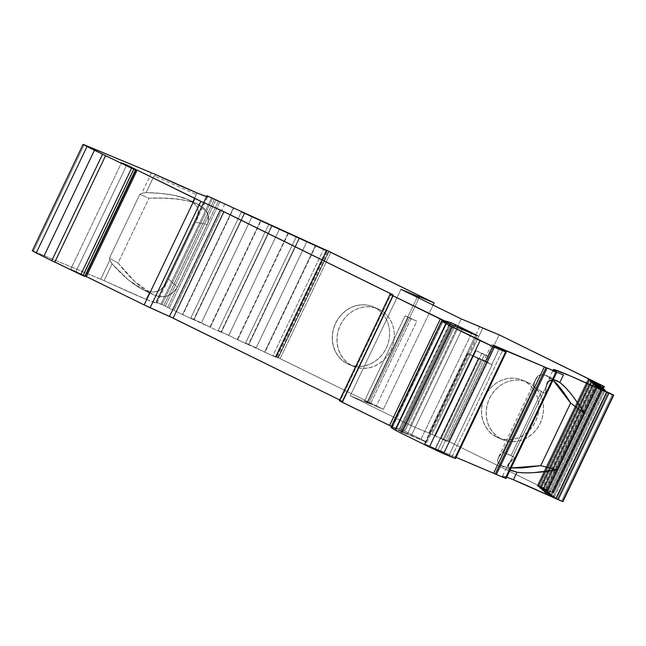<?xml version="1.0" encoding="UTF-8"?>
<svg xmlns="http://www.w3.org/2000/svg" width="646" height="646" viewBox="0 0 646 646"><rect width="100%" height="100%" fill="white"/><g stroke="black" fill="none" stroke-linecap="round" stroke-linejoin="round"><path stroke-width="0.48" stroke-dasharray="3.23 2.42" d="M155.654 174.573L154.895 176.172L155.654 174.573L154.895 176.172L154.095 175.809L146.085 192.597L141.636 193.469A129.749 55.637 116.2 0 0 139.859 194.325L148.976 198.217L118.056 263.035L109.376 258.238L139.859 194.325L148.976 198.217C170.326 197.587 186.113 199.38 196.352 203.571L198.161 204.394L207.011 212.332L208.383 218.098L207.293 224.558C208.836 219.858 208.747 215.788 207.011 212.332C205.202 208.731 201.649 205.808 196.352 203.571L187.275 200.769L176.035 199L163.147 198.193L148.976 198.217L118.056 263.035L127.197 273.734L136.225 282.859L144.922 289.917L153.15 294.608C158.383 296.853 163.067 297.305 167.201 295.965C171.142 294.689 174.549 291.758 177.424 287.179L172.805 292.727L167.201 295.965C163.026 297.305 158.335 296.853 153.15 294.608L143.533 289.884L149.775 291.774C154.063 292.468 157.818 291.669 161.048 289.36C164.011 287.244 166.482 283.788 168.461 278.983L177.424 287.179L207.293 224.558L195.528 222.24C197.838 218.057 198.774 214.343 198.354 211.089C197.894 207.568 195.972 204.564 192.581 202.085L196.949 192.912L192.581 202.085C195.98 204.58 197.91 207.584 198.354 211.089L196.424 220.512L167.605 280.937L161.048 289.36C157.842 291.661 154.087 292.468 149.799 291.774L146.19 299.348A117.952 2.883 25.5 0 0 157.01 303.144A117.952 2.883 25.5 0 0 155.985 302.175L206.381 196.521L156.001 302.134L160.919 304.161L211.686 197.724L160.919 304.161L163.826 305.469L214.585 199.041L163.826 305.469L182.875 314.78L233.634 208.351M196.949 192.912L192.581 202.085C199.275 207.406 200.252 214.125 195.528 222.24L168.461 278.983L177.424 287.179L207.293 224.558L195.528 222.24L168.461 278.983L177.424 287.179L207.293 224.558C215.005 205.759 189.326 196.481 148.976 198.217L118.056 263.035L135.208 281.898L153.15 294.608L143.533 289.884L149.775 291.774L146.19 299.348L157.01 303.135L155.985 302.175L206.381 196.521M168.461 278.983C164.754 288.552 158.528 292.816 149.799 291.774L146.19 299.348A117.952 2.883 25.5 0 0 155.985 302.175L206.704 195.69M468.027 353.645L425.052 444.19L456.052 457.344L424.874 444.117L468.027 353.645L485.824 361.195L493.286 345.562L485.824 361.195L485.396 361.017L492.874 345.344L485.396 361.017L484.015 360.516L492.171 364.804L449.018 455.277L440.475 451.288L483.62 360.823L478.5 358.764L435.347 449.236L437.843 450.197L480.995 359.733L468.027 353.645L424.874 444.117L424.301 443.907L435.065 449.115L478.218 358.651L468.205 353.717L425.052 444.19L424.309 443.907L435.065 449.115L478.218 358.651L468.027 353.645L424.874 444.117L437.843 450.197L480.995 359.733L478.5 358.764L435.347 449.236L440.475 451.288L483.62 360.823L492.171 364.804L449.018 455.277L451.885 456.682L502.653 350.253L451.885 456.682L455.454 458.571L451.885 456.682L502.653 350.253M196.15 194.494L192.581 202.085L188.575 199.687L174.073 195.229L161.016 193.461L146.085 192.597L154.095 175.809L154.895 176.172L154.095 175.809L146.085 192.597L161.016 193.461L174.073 195.229L184.78 198.08L192.556 202.069L196.174 194.503L154.919 176.18M85.732 276.262L83.027 274.97L133.617 168.905L83.027 274.97L85.127 275.979L70.705 269.237L121.472 162.8L70.705 269.237L84.537 276.189L135.305 169.753L84.537 276.189L85.102 276.512L84.537 276.189L135.305 169.753M501.401 439.078A31.258 28.23 -67.4 0 0 502.863 439.74A31.258 28.23 -67.4 0 0 540.573 422.516A31.258 28.23 -67.4 0 0 528.307 382.666L523.623 380.728A31.258 28.23 112.6 0 1 535.889 420.578A31.258 28.23 112.6 0 1 498.187 437.802A31.258 28.23 112.6 0 1 496.717 437.14L501.401 439.078L496.717 436.107L492.728 432.166L489.587 427.41L487.415 422.016L486.309 416.194L486.293 410.162L487.367 404.162L489.507 398.421L492.615 393.164L496.588 388.577L501.256 384.855L506.44 382.125L511.955 380.502L517.583 380.05L523.098 380.785L528.307 382.666A31.258 28.23 -67.4 0 0 526.845 382.004A31.258 28.23 -67.4 0 0 489.135 399.228A31.258 28.23 -67.4 0 0 501.401 439.078A31.258 28.23 -67.4 0 0 540.201 423.324A31.258 28.23 -67.4 0 0 528.307 382.666L523.623 380.728L528.315 383.7L532.304 387.64L535.437 392.397L537.609 397.791L538.724 403.613L538.74 409.645L537.658 415.644L535.518 421.386L532.409 426.643L528.444 431.229L523.777 434.952L518.585 437.681L513.069 439.304L507.441 439.756L501.926 439.022L496.717 437.14L492.034 434.169L488.045 430.228L484.904 425.464L482.74 420.07L481.625 414.248L481.609 408.224L482.691 402.224L484.831 396.483L487.94 391.218L491.905 386.631L496.572 382.908L501.764 380.179L507.28 378.564L512.9 378.112L518.423 378.839L523.623 380.728A31.258 28.23 112.6 0 1 535.518 421.386A31.258 28.23 112.6 0 1 496.717 437.14L506.601 440.968L512.125 441.694L517.745 441.242L523.26 439.627L528.452 436.898L533.12 433.175L537.084 428.589L540.201 423.324L542.333 417.582L543.415 411.583L543.399 405.559L542.285 399.737L540.121 394.343L536.979 389.578L532.99 385.638L528.307 382.666L523.623 380.728A31.258 28.23 112.6 0 0 522.162 380.066A31.258 28.23 112.6 0 0 484.46 397.29A31.258 28.23 112.6 0 0 496.717 437.14L501.401 439.078A31.258 28.23 -67.4 0 1 489.507 398.421A31.258 28.23 -67.4 0 1 528.307 382.666M352.199 365.781A31.258 28.23 -67.4 0 0 353.661 366.444A31.258 28.23 -67.4 0 0 391.371 349.22A31.258 28.23 -67.4 0 0 379.105 309.369L374.43 307.423A31.258 28.23 112.6 0 1 386.688 347.273A31.258 28.23 112.6 0 1 348.985 364.497A31.258 28.23 112.6 0 1 347.524 363.835L352.199 365.781L347.516 362.81L343.527 358.869L340.385 354.105L338.221 348.711L337.107 342.889L337.091 336.865L338.173 330.865L340.305 325.124L343.422 319.859L347.387 315.272L352.054 311.55L357.246 308.828L362.761 307.205L368.382 306.753L373.905 307.48L379.105 309.369A31.258 28.23 -67.4 0 0 377.644 308.707A31.258 28.23 -67.4 0 0 339.933 325.931A31.258 28.23 -67.4 0 0 352.199 365.781A31.258 28.23 -67.4 0 0 391 350.027A31.258 28.23 -67.4 0 0 379.105 309.369L369.221 305.542L363.706 304.807L358.078 305.259L352.563 306.882L347.37 309.604L342.703 313.334L338.738 317.913L335.629 323.178L333.489 328.919L332.407 334.919L332.424 340.943L333.538 346.773L335.71 352.167L338.843 356.923L342.832 360.864L347.524 363.835L352.724 365.725L358.247 366.452L363.868 365.999L369.383 364.376L374.575 361.655L379.242 357.924L383.207 353.346L386.316 348.081L388.456 342.34L389.538 336.34L389.522 330.316L388.407 324.494L386.243 319.1L383.102 314.336L379.113 310.395L374.43 307.423A31.258 28.23 -67.4 0 0 372.96 306.761A31.258 28.23 -67.4 0 0 335.258 323.985A31.258 28.23 -67.4 0 0 347.524 363.835L357.399 367.663L362.923 368.398L368.551 367.945L374.058 366.322L379.25 363.593L383.918 359.87L387.883 355.292L391 350.027L393.131 344.286L394.213 338.286L394.197 332.254L393.083 326.432L390.919 321.038L387.778 316.282L383.789 312.341L379.105 309.369L374.43 307.423A31.258 28.23 112.6 0 1 386.316 348.081A31.258 28.23 112.6 0 1 347.524 363.835L352.199 365.781A31.258 28.23 -67.4 0 1 340.305 325.124A31.258 28.23 -67.4 0 1 379.105 309.369M511.123 467.93L507.498 467.51L500.61 465.33L507.498 467.51L511.123 467.93L507.498 467.51L550.279 377.821L553.024 380.074L546.92 375.738L543.9 374.672L550.279 377.821L553.024 380.082M602.508 387.762L552.516 492.575L602.508 387.762L552.516 492.575L553.396 492.971L603.073 388.827L553.509 493.011L604.268 386.574L553.501 493.011L551.644 492.01L602.411 385.573L551.644 492.01L553.501 493.011L537.23 485.63L587.997 379.202M326.819 250.882L276.052 357.311L326.819 250.882L276.052 357.311L272.951 355.51L278.176 357.892L328.943 251.455L278.281 357.932L328.854 251.423L278.103 357.827L275.729 356.584L326.416 250.309L275.567 356.487L326.416 250.309M272.055 225.882L221.287 332.319L272.055 225.882L221.287 332.319L271.691 225.72L220.932 332.133L218.186 330.518L268.801 224.404L218.186 330.518L228.781 335.355L279.548 228.918L228.781 335.355L237.276 339.594L288.043 233.158L237.631 339.78L288.399 233.343M591.817 382.4L541.049 488.836L551.329 493.819L602.096 387.382L551.329 493.819L552.201 494.618L602.742 388.666L552.201 494.618L542.398 490.064L593.076 383.829L542.398 490.064L541.76 489.765L592.527 383.328M591.179 382.101L540.411 488.529L541.049 488.836L590.614 384.911L541.049 488.836L552.201 494.618L541.76 489.765L542.672 490.597L543.31 490.903L594.078 384.467L543.31 490.903L553.59 495.886L604.357 389.449L553.59 495.886L554.47 496.685L605.003 390.733L554.47 496.685L544.667 492.131L595.337 385.896L544.667 492.131L544.021 491.832L594.788 385.396M593.44 384.16L542.672 490.597L593.44 384.16L542.672 490.597L541.76 489.765L542.398 490.064L593.076 383.829M244.672 213.39L193.905 319.818L244.672 213.39L193.905 319.818L244.309 213.22L193.55 319.633L190.804 318.018L241.418 211.904L190.804 318.018L201.399 322.855L252.166 216.418L201.399 322.855L209.893 327.094L260.661 220.657L209.893 327.094L221.287 332.319L210.249 327.28L261.016 220.851M299.437 238.382L248.67 344.819L299.437 238.382L248.67 344.819L237.631 339.78L288.043 233.158M589.556 380.332L538.788 486.769L549.068 491.751L599.835 385.315L549.068 491.751L549.94 492.551L600.473 386.599L549.94 492.551L540.137 488.005L590.807 381.762L540.137 488.005L539.499 487.698L540.411 488.529L589.968 384.62L540.411 488.529L539.499 487.698L590.266 381.261M271.691 225.72L221.287 332.319L218.186 330.518L248.67 344.819L299.066 238.213L248.314 344.633L245.569 343.018L296.183 236.896L245.569 343.018L256.163 347.847L306.931 241.418L256.163 347.847L264.658 352.086L315.426 245.658L264.658 352.086L265.013 352.28L315.781 245.843M539.499 487.698L588.894 384.136L539.499 487.698L552.201 494.618L602.742 388.666M588.91 380.034L538.142 486.462L538.788 486.769L587.941 383.708L538.788 486.769L549.94 492.551L540.137 488.005L590.807 381.762M595.701 386.227L544.933 492.664L544.021 491.832L594.239 386.55L544.021 491.832L544.667 492.131L595.337 385.896M244.309 213.22L193.905 319.818L182.511 314.594L221.287 332.319M237.631 339.78L276.052 357.311L264.658 352.086L315.426 245.658M538.788 486.769L538.142 486.462L587.295 383.417L538.142 486.462L537.23 485.63L586.221 382.933L537.23 485.63L549.94 492.551L540.137 488.005M541.76 489.765L554.47 496.685L544.021 491.832L544.933 492.664L595.313 387.035L544.933 492.664L545.579 492.963L596.339 386.534M233.279 208.165L182.511 314.594L233.279 208.165L182.511 314.594L174.016 310.355L182.511 314.594M265.013 352.28L276.052 357.311L326.448 250.713L275.697 357.125L272.951 355.51L323.565 249.396L272.951 355.51L277.812 357.731L328.58 251.302L277.812 357.731L278.281 357.924L275.729 356.584L278.103 357.827L328.854 251.423M588.546 379.695L537.876 485.937L588.546 379.695L537.876 485.937L547.679 490.484L537.876 485.937M544.021 491.832L555.859 497.953L606.618 391.516L555.859 497.953L556.254 498.316L607.022 391.88L556.254 498.316L557.393 498.89L608.161 392.453L557.393 498.89L561.64 500.9L612.408 394.472L561.64 500.9L562.779 501.474L561.64 500.9L612.408 394.472M544.933 492.664L545.579 492.963L595.959 387.334L545.579 492.963L561.64 500.9L557.393 498.89L608.161 392.453M224.784 203.918L174.016 310.355L221.602 210.596L174.016 310.355L169.155 308.134L174.016 310.355M598.212 384.531L547.679 490.484L598.212 384.531L547.679 490.484L547.275 490.12L547.679 490.484M219.923 201.705L169.155 308.134L219.923 201.705L169.155 308.134L167.677 307.423L169.155 308.134M598.043 383.684L547.275 490.12L598.043 383.684L547.275 490.12L548.268 490.556L547.275 490.12L598.043 383.684M218.445 200.987L167.677 307.423L218.445 200.987L167.677 307.423L163.826 305.469L214.585 199.041M598.721 384.782L548.268 490.556L598.721 384.782L548.268 490.556L553.396 492.971L603.073 388.827M216.063 199.751L165.303 306.18L216.063 199.751L165.303 306.18L167.677 307.423M613.538 395.037L562.876 501.611M391.533 427.725L442.211 320.569L391.444 427.006L392.38 427.394L443.14 320.957L392.38 427.394L402.111 432.085L452.878 325.657L402.111 432.085L407.263 434.225L458.022 327.797L407.263 434.225L400.568 430.939L451.174 324.833L400.568 430.939L398.784 429.994L400.568 430.939L451.174 324.833M449.866 323.678L398.776 429.994L400.778 430.809L451.546 324.373L400.778 430.809L403.096 431.875L400.778 430.809L451.546 324.373M133.617 168.905L83.027 274.97L75.978 271.425L126.568 165.36L75.978 271.425L70.705 269.237L84.537 276.189L70.705 269.237L121.472 162.8M212.768 198.209L162.001 304.637L212.768 198.209L162.001 304.637L160.919 304.161L211.686 197.724M326.779 250.244L276.012 356.681L326.779 250.244L276.012 356.681L275.543 356.479L276.94 357.101L327.708 250.672L276.94 357.101L280.13 358.611L276.94 357.101L327.708 250.672M330.889 252.182L280.13 358.611L330.889 252.182L280.13 358.611L383.369 409.338L367.776 402.313L408.385 317.17L367.776 402.313L364.497 400.956L405.107 315.805L408.385 317.17L367.776 402.313L364.497 400.956L405.107 315.805L408.385 317.17L416.832 321.224L376.222 406.366L364.497 400.956L370.392 403.944L411.009 318.801L405.107 315.805L416.832 321.224L405.107 315.805L364.497 400.956L370.392 403.944L366.993 402.531L368.704 403.427L418.931 298.137L368.704 403.427L350.221 395.748L410.476 425.351L432.029 434.483L482.796 328.055L432.029 434.483L447.153 441.315L487.77 356.164L484.492 354.807L443.883 439.95L447.153 441.315L487.77 356.164L484.492 354.807L443.883 439.95L447.153 441.315L441.258 438.319L481.868 353.176L476.045 350.754L435.428 435.897L443.883 439.95L484.492 354.807L476.045 350.754L435.428 435.897L443.883 439.95M604.196 386.51L553.396 492.971M507.498 467.51L550.279 377.821L507.498 467.51C496.031 465.08 494.44 459.912 502.709 452.006L533.628 387.196L535.639 379.372L498.316 457.61L502.709 452.006L533.628 387.196L541.55 391.67L511.067 455.592L502.709 452.006C498.696 455.882 497.016 459.153 497.678 461.817L498.51 457.239M535.453 379.783L538.877 375.439L543.9 374.672L538.877 375.439C536.132 377.143 534.379 381.067 533.628 387.196L545.442 393.584L546.064 385.5L548.729 380.542L556.505 380.454L546.92 375.738M500.61 465.33L497.678 461.817L500.61 465.33M456.052 457.344L425.052 444.19L468.205 353.717L485.824 361.195L491.743 364.602L499.358 348.638L491.743 364.602L492.171 364.804L480.995 359.733L437.843 450.197L451.885 456.682L440.475 451.288L483.62 360.823L480.995 359.733M453.863 325.447L403.096 431.875L453.863 325.447L403.096 431.875L411.227 435.8L461.995 329.371L411.227 435.8L427.038 442.3L404.808 431.173L454.978 325.988L404.808 431.173L400.229 429.065L450.391 323.896L400.229 429.065L395.683 428.185L392.405 426.82L442.938 320.876L392.405 426.82L391.185 426.271M391.016 427.079A147.708 3.61 -154.5 0 1 391.444 427.006L402.111 432.085L407.263 434.225L399.099 430.107L425.948 441.921L476.716 335.484L425.948 441.921L427.014 442.3L421.063 439.159L471.54 333.336L421.063 439.159L400.738 429.267L392.405 426.82L442.938 320.876M207.245 195.883L156.477 302.312L155.936 302.126M553.396 379.396L548.729 380.542L546.936 382.997L546.064 385.5L545.442 393.584L555.261 373.154L505.196 477.959A117.952 2.883 25.5 0 1 506.561 477.039A117.952 2.883 25.5 0 0 502.588 475.973A117.952 2.883 25.5 0 0 505.196 477.959L514.959 457.497L509.46 462.229L508.24 464.119L507.708 466.549L510.178 470.022M177.424 287.179C171.836 296.353 163.745 298.832 153.15 294.608L143.533 289.884C133.997 285.403 123.523 276.722 112.097 263.851L128.465 279.993L143.533 289.884L136.249 285.879L128.465 279.993L112.097 263.851L104.087 280.639A117.952 2.883 25.5 0 0 146.166 299.34L149.799 291.774L146.19 299.348M364.497 400.956L370.392 403.944L366.993 402.531L417.76 296.102L366.993 402.531L368.704 403.427L350.221 395.748L400.988 289.319L350.221 395.748L410.476 425.351L461.236 318.922L410.476 425.351L435.428 435.897L476.045 350.754L484.492 354.807L476.045 350.754M479.728 326.601L428.96 433.03L432.029 434.483L482.796 328.055M447.153 441.315L441.258 438.319L447.153 441.315L487.77 356.164L481.868 353.176L487.77 356.164L484.492 354.807M501.385 465.75L511.026 470.49L507.708 466.549L509.46 462.229L514.959 457.497L502.709 452.006L533.628 387.196C535.098 374.672 540.645 371.547 550.279 377.821M533.628 387.196L545.442 393.584L555.205 373.122L552.637 371.159L556.747 372.274L552.637 371.159L555.205 373.122L556.747 372.274M506.9 477.168L502.725 476.247L505.196 477.959L514.959 457.497L502.709 452.006M541.55 391.67L511.067 455.592L541.55 391.67L545.442 393.584L547.138 382.602L553.356 379.396M506.076 478.5L556.682 371.951L506.052 478.508M478.5 358.764L435.347 449.236L478.218 358.651M446.136 322.402L395.683 428.185L446.136 322.402L395.683 428.185L392.405 426.82M339.449 400.803L390.136 294.293L339.376 400.722L342.243 401.279L340.45 400.334L390.959 294.447L340.45 400.334L339.707 399.971L340.45 400.334L390.959 294.447M390.136 294.293L339.376 400.722L342.227 401.279L392.986 294.842L342.227 401.279L339.707 399.971M32.55 251.003L33.382 251.189L84.15 144.761L33.382 251.189L32.3 250.81M84.15 144.761L33.382 251.189L100.76 279.177L109.885 260.039L112.097 263.851L104.087 280.639L100.76 279.177L109.885 260.039L111.298 262.809L109.885 260.039A129.749 55.637 116.2 0 1 109.376 258.238A129.749 55.637 116.2 0 0 109.885 260.039L100.76 279.177L146.166 299.34L149.775 291.774L143.533 289.884M151.527 172.74L141.636 193.469A129.749 55.637 116.2 0 0 139.859 194.325L148.976 198.217M160.919 304.161L156.477 302.312L207.164 196.037L156.477 302.312L165.303 306.18M146.085 192.597L142.621 193.097L146.085 192.597C167.871 193.017 183.359 196.174 192.556 202.069L196.174 194.503L192.581 202.085M153.15 294.608C142.249 289.416 130.557 278.894 118.056 263.035L109.376 258.238L139.859 194.325L109.376 258.238A129.749 55.637 116.2 0 0 109.885 260.039M487.77 356.164L481.868 353.176L441.258 438.319L448.405 441.291L551.644 492.01L602.411 385.573M562.779 501.474L561.64 500.9M505.196 477.959L505.261 477.992A117.952 2.883 25.5 0 0 505.915 478.387A117.952 2.883 25.5 0 1 505.261 477.992L555.261 373.154L505.261 477.992L514.959 457.497L508.095 464.45L510.146 469.989M276.94 357.101L383.369 409.338L433.086 305.09L383.369 409.338L367.776 402.313M408.385 317.17L416.832 321.224L376.222 406.366L416.832 321.224L405.107 315.805M411.009 318.801L370.392 403.944L411.009 318.801L416.832 321.224M475.844 334.741L428.96 433.03L475.844 334.741M481.868 353.176L441.258 438.319L448.405 441.291L499.172 334.854L448.405 441.291L553.428 492.938M100.76 279.177L33.382 251.189L104.087 280.639A117.952 2.883 25.5 0 0 146.166 299.34M493.286 345.562L485.824 361.195L485.396 361.017L492.874 345.344M328.943 251.455L278.103 357.827M268.801 224.404L218.186 330.518L228.781 335.355L279.548 228.918M602.096 387.382L551.329 493.819M552.201 494.618L542.398 490.064M220.932 332.133L218.186 330.518M228.781 335.355L237.276 339.594M540.411 488.529L541.049 488.836M542.672 490.597L543.31 490.903L594.078 384.467M260.661 220.657L210.249 327.28M248.67 344.819L299.066 238.213M543.31 490.903L553.59 495.886L604.357 389.449M252.166 216.418L201.399 322.855L209.893 327.094M248.314 344.633L245.569 343.018L296.183 236.896M600.473 386.599L549.94 492.551M553.59 495.886L554.47 496.685L605.003 390.733M241.418 211.904L190.804 318.018L201.399 322.855M245.569 343.018L256.163 347.847L306.931 241.418M599.835 385.315L549.068 491.751M554.47 496.685L544.667 492.131M193.55 319.633L190.804 318.018M256.163 347.847L264.658 352.086M193.905 319.818L182.875 314.78M538.142 486.462L537.23 485.63M276.052 357.311L326.448 250.713M545.579 492.963L555.859 497.953L606.618 391.516M275.697 357.125L272.951 355.51L323.565 249.396M555.859 497.953L556.254 498.316L607.022 391.88M272.951 355.51L277.812 357.731L328.58 251.302M556.254 498.316L557.393 498.89M552.516 492.575L548.268 490.556M437.843 450.197L440.475 451.288M458.022 327.797L407.263 434.225L400.568 430.939M126.568 165.36L75.978 271.425L70.705 269.237M162.001 304.637L163.826 305.469M483.62 360.823L492.171 364.804L449.018 455.277M452.878 325.657L402.111 432.085L407.263 434.225M399.099 430.107L400.778 430.809M83.027 274.97L75.978 271.425M374.43 307.423A31.258 28.23 -67.4 0 0 335.629 323.178A31.258 28.23 -67.4 0 0 347.524 363.835M496.717 437.14A31.258 28.23 112.6 0 1 484.831 396.483A31.258 28.23 112.6 0 1 523.623 380.728M499.358 348.638L491.743 364.602L492.171 364.804M443.14 320.957L392.38 427.394L402.111 432.085M471.54 333.336L421.063 439.159L404.808 431.173L454.978 325.988M112.097 263.851L104.087 280.639M417.76 296.102L366.993 402.531L368.704 403.427L418.931 298.137M514.959 457.497L511.067 455.592M545.442 393.584L555.205 373.122M505.261 477.992A117.952 2.883 25.5 0 0 505.915 478.387L556.682 371.951M468.205 353.717L485.824 361.195M485.396 361.017L491.743 364.602M454.881 458.2L451.885 456.682M442.211 320.569L391.444 427.006L392.38 427.394M403.096 431.875L411.227 435.8L461.995 329.371M476.716 335.484L425.948 441.921L421.063 439.159M404.808 431.173L400.229 429.065L450.391 323.896M392.986 294.842L342.227 401.279L340.45 400.334M118.056 263.035L109.376 258.238M156.477 302.312L155.985 302.175M207.293 224.558L195.528 222.24M141.636 193.469A129.749 55.637 116.2 0 0 139.859 194.325M280.13 358.611L383.369 409.338L376.222 406.366M370.392 403.944L366.993 402.531M368.704 403.427L350.221 395.748L410.476 425.351L428.96 433.03M432.029 434.483L435.428 435.897M441.258 438.319L448.405 441.291L551.644 492.01M411.227 435.8L425.948 441.921M400.229 429.065L395.683 428.185M339.376 400.722L342.227 401.279M383.369 409.338L433.086 305.09M350.221 395.748L400.988 289.319M410.476 425.351L461.236 318.922M448.405 441.291L499.172 334.854M157.01 303.144L167.605 280.937M196.424 220.512L207.778 196.707M467.446 353.443L424.301 443.907M502.863 439.74L498.187 437.802M353.661 366.444L348.985 364.497M278.281 357.932L329.048 251.496M398.776 429.994L449.543 323.565M275.543 356.479L326.311 250.05M502.588 475.973L508.24 464.119M377.644 308.707L372.96 306.761M526.845 382.004L522.162 380.066M552.588 371.135L546.936 382.997M427.038 442.3L477.798 335.863M342.243 401.279L393.01 294.842M198.161 204.394L188.575 199.687M141.797 289.085L151.439 293.825M552.629 371.151L553.388 369.552M491.606 344.56L483.991 360.525"/><path stroke-width="0.97" d="M206.381 196.521L206.752 195.738A117.952 2.883 -154.5 0 1 207.778 196.707A117.952 2.883 -154.5 0 1 196.949 192.912A117.952 2.883 -154.5 0 1 155.654 174.573L196.949 192.912L206.462 196.546L207.778 196.699L207.245 195.883L218.445 200.987L206.752 195.738A117.952 2.883 -154.5 0 1 196.949 192.912A117.952 2.883 -154.5 0 1 155.654 174.573L83.068 144.381L102.536 154.208L51.769 260.645L43.686 256.672L94.453 150.235L102.536 154.208L51.769 260.645L54.813 262.123L105.581 155.686L102.536 154.208L51.769 260.645L54.813 262.123L105.581 155.686L131.558 168.194L80.79 274.623L83.043 275.664L133.803 169.228L135.676 170.003L84.909 276.44L83.043 275.664L133.803 169.228L131.558 168.194L80.79 274.623L54.813 262.123L105.581 155.686L131.558 168.194L80.79 274.623L43.686 256.672L94.453 150.235L102.536 154.208M492.874 345.344L506.222 352.135L493.011 345.053L546.023 367.582L495.256 474.011L496.346 474.495L547.114 368.067L546.023 367.582L495.256 474.011L493.601 473.276L544.368 366.847L546.023 367.582L544.368 366.847L493.601 473.276L456.052 457.344L493.601 473.276L544.368 366.847L493.286 345.562M84.852 275.85L86.37 276.536L137.138 170.108L200.882 201.31L194.922 198.5L144.163 304.928L86.37 276.536L137.105 170.092L86.338 276.528L137.138 170.108L194.922 198.5L144.163 304.928L150.114 307.738L200.882 201.31L220.302 210.007L169.535 316.435L220.302 210.007L393.01 294.842L391.218 293.906L390.959 294.447L391.218 293.906L223.92 211.71L173.16 318.147L150.114 307.738L200.882 201.31L223.92 211.71L173.16 318.147L339.707 399.971L169.535 316.435L220.302 210.007L223.92 211.71L173.16 318.147L144.163 304.928L150.114 307.738L200.882 201.31L194.922 198.5L144.163 304.928L85.127 275.979L86.338 276.528L137.105 170.092L133.795 168.533L133.617 168.905M556.505 380.454L559.824 382.505C563.239 385 567.083 388.957 571.379 394.391C575.303 399.365 579.535 405.607 584.057 413.125L570.612 403.056L540.742 465.677L556.997 469.868L584.057 413.125L570.612 403.056L560.122 387.745L553.024 380.074L556.715 383.764C561.059 388.472 565.686 394.908 570.612 403.056L540.742 465.677L521.75 467.954L511.123 467.93L521.75 467.954L540.742 465.677L556.997 469.868L533.951 472.63C526.926 473.042 521.282 472.896 517.034 472.21L513.433 479.776A117.952 2.883 25.5 0 0 506.561 477.039A117.952 2.883 25.5 0 1 513.433 479.776L506.9 477.168M603.073 388.827L604.268 386.574L603.655 386.203L499.172 334.854L602.411 385.573L604.268 386.574L603.178 388.876L604.268 386.583L603.073 388.827L604.163 386.542L603.283 386.138L602.508 387.762M326.416 250.309L206.752 195.738M562.932 501.619L613.7 395.19L562.609 501.506L613.684 395.19L595.701 386.227L594.788 385.396L605.237 390.249L605.003 390.733L605.237 390.249L604.357 389.449L592.527 383.328L602.968 388.181L602.742 388.666L602.968 388.181L602.096 387.382L590.266 381.261L600.707 386.114L600.473 386.599L600.707 386.114L599.835 385.315L587.997 379.202L598.446 384.055L598.212 384.531L598.043 383.684L599.028 384.12L598.721 384.782L599.028 384.12L604.163 386.542L598.043 383.684L599.028 384.12L598.721 384.782M323.565 249.396L241.418 211.904M451.174 324.833L442.211 320.569A147.708 3.61 -154.5 0 0 441.783 320.642A147.708 3.61 -154.5 0 0 446.184 323.808L395.417 430.244L401.037 433.127L451.804 326.69L446.184 323.808L395.417 430.244L391.533 427.725L391.444 427.006A147.708 3.61 -154.5 0 0 395.417 430.244A147.708 3.61 -154.5 0 1 391.016 427.079L441.783 320.642M455.123 458.337L455.47 458.563L506.23 352.135L505.584 351.909L454.816 458.337L435.444 449.971L443.592 453.678L494.352 347.241L480.115 340.595L429.348 447.032L401.037 433.127L451.804 326.69L446.184 323.808A147.708 3.61 -154.5 0 1 442.211 320.569L461.995 329.371L442.211 320.569L442.292 321.288L446.184 323.808L395.417 430.244L401.037 433.127L395.417 430.244M85.102 276.488L135.894 170.084L121.472 162.8L137.105 170.092L126.745 164.988L126.568 165.36M328.871 251.391L434.136 302.901L328.854 251.423M135.894 170.084L84.909 276.44L80.79 274.623L83.043 275.664L133.803 169.228L135.676 170.003L84.933 276.391M562.609 501.506L558.168 499.665L608.936 393.228L613.538 395.037L607.022 391.88L613.692 395.174L562.924 501.611L558.168 499.665L608.936 393.228L613.377 395.077L562.609 501.506L558.168 499.665L608.936 393.228L606.804 392.284L556.036 498.72L558.168 499.665L513.433 479.776L517.034 472.21L511.026 470.49M442.938 320.876L443.172 320.392L442.938 320.876L443.172 320.392L450.997 322.637L450.391 323.896L450.997 322.637L455.575 324.744L454.978 325.988L455.575 324.744L471.83 332.73L471.54 333.336L471.83 332.73L477.798 335.863L451.328 324.502M51.769 260.645L36.233 252.941L87 146.505L94.453 150.235L43.686 256.672L36.233 252.941L87 146.505L83.14 144.381L155.654 174.573L84.15 144.761L94.453 150.235M510.178 470.022L517.034 472.21C521.314 472.896 526.95 473.042 533.951 472.63L556.997 469.868L584.057 413.125C579.551 405.64 575.328 399.398 571.379 394.391C567.107 388.981 563.255 385.024 559.824 382.505C567.091 388.109 575.174 398.316 584.057 413.125L570.612 403.056L540.742 465.677L511.123 467.93M604.163 386.542L499.172 334.854L461.236 318.922L400.988 289.319L419.472 296.999L418.931 298.137L419.472 296.999L417.76 296.102L434.136 302.901L326.488 250.155M556.747 372.274L563.425 374.93L556.747 372.274L563.425 374.93L559.824 382.505L553.396 379.396M556.844 372.072L556.682 371.951A117.952 2.883 -154.5 0 1 553.388 369.552A117.952 2.883 -154.5 0 1 606.804 392.284L569.772 375.697L553.687 369.496L556.82 372.072L556.303 371.878L505.535 478.315L496.346 474.495L547.114 368.067L556.303 371.878L505.535 478.315L506.076 478.5L556.844 372.072L556.303 371.878L505.535 478.315L456.052 457.344M446.136 322.402L446.443 321.748L440.322 319.059L389.554 425.496L339.344 400.722L342.291 402.272L393.059 295.836L446.443 321.748L446.136 322.402L446.443 321.748L450.997 322.637L471.83 332.73L471.54 333.336M391.904 426.602L342.291 402.272L393.059 295.836L390.111 294.293L392.986 294.842L390.136 294.293L391.742 295.182L440.322 319.059L389.554 425.496L342.291 402.272L393.059 295.836L390.136 294.293L392.986 294.842L391.218 293.906L390.959 294.447M83.068 144.381L32.3 250.81L36.233 252.941L32.373 250.81M433.086 305.09L434.136 302.901L433.086 305.09L434.136 302.901L417.76 296.102L434.136 302.901M559.824 382.505L563.425 374.93L559.824 382.505L553.356 379.396M613.377 395.077L606.804 392.284L556.036 498.72A117.952 2.883 25.5 0 0 513.433 479.776L517.034 472.21L510.146 469.989M446.184 323.808L494.352 347.241L480.115 340.595L429.348 447.032L401.037 433.127L451.804 326.69L480.115 340.595L429.348 447.032L443.592 453.678L494.352 347.241L505.584 351.909L454.816 458.337L443.592 453.678L494.352 347.241L505.584 351.909L454.881 458.2M419.472 296.999L400.988 289.319L419.472 296.999L418.931 298.137M461.236 318.922L400.988 289.319L461.236 318.922L479.728 326.601L461.236 318.922M482.796 328.055L499.172 334.854L482.796 328.055M595.337 385.896L607.022 391.88L595.701 386.227L594.788 385.396L605.237 390.249L593.44 384.16L592.527 383.328L602.096 387.382L590.266 381.261L599.835 385.315L587.997 379.202L598.043 383.684L598.212 384.531M546.023 367.582L547.114 368.067L546.023 367.582L495.256 474.011L496.346 474.495L547.114 368.067L556.682 371.951A117.952 2.883 -154.5 0 1 606.804 392.284L556.036 498.72L558.168 499.665M506.222 352.135L493.011 345.053L544.368 366.847M476.716 335.484L461.995 329.371L477.451 335.775L471.83 332.73L476.716 335.484M454.978 325.988L455.575 324.744L452.62 323.339L450.997 322.637L450.391 323.896M137.105 170.092L86.338 276.528M126.745 164.988L121.472 162.8L135.676 170.003L121.472 162.8L133.795 168.533M133.803 169.228L135.676 170.003M493.011 345.053L493.439 345.23M553.024 380.082L570.612 403.056M299.066 238.213L268.801 224.404M602.742 388.666L602.968 388.181L602.096 387.382L590.807 381.762M593.076 383.829L602.968 388.181M268.954 224.081L271.691 225.72M605.003 390.733L605.237 390.249L604.357 389.449L593.165 383.635M271.7 225.696L241.572 211.581M296.183 236.896L299.082 238.196M590.904 381.568L600.707 386.114L600.473 386.599M326.448 250.713L296.336 236.581M600.707 386.114L588.546 379.695M595.426 385.702L605.237 390.249M323.719 249.081L326.456 250.696M588.643 379.501L598.446 384.055M599.028 384.12L603.283 386.138M455.575 324.744L471.83 332.73M84.909 276.44L83.043 275.664M43.686 256.672L36.233 252.941L87 146.505M608.936 393.228L606.804 392.284M540.742 465.677L556.997 469.868C539.66 472.751 526.345 473.534 517.034 472.21M556.997 469.868L584.057 413.125M495.256 474.011L493.601 473.276M443.172 320.392L440.322 319.059L389.554 425.496M339.376 400.722L342.291 402.272M33.382 251.189L36.233 252.941M556.036 498.72A117.952 2.883 25.5 0 0 513.433 479.776M505.535 478.315L496.346 474.495M454.816 458.337L443.592 453.678M429.348 447.032L401.037 433.127M339.707 399.971L173.16 318.147M169.535 316.435L150.114 307.738M144.163 304.928L86.37 276.536M80.79 274.623L54.813 262.123M547.114 368.067L556.303 371.878M494.352 347.241L505.584 351.909M451.804 326.69L480.115 340.595M446.443 321.748L450.997 322.637M393.059 295.836L440.322 319.059M223.92 211.71L391.218 293.906M200.882 201.31L220.302 210.007M137.138 170.108L194.922 198.5M105.581 155.686L131.558 168.194M339.344 400.722L390.111 294.293"/></g></svg>
